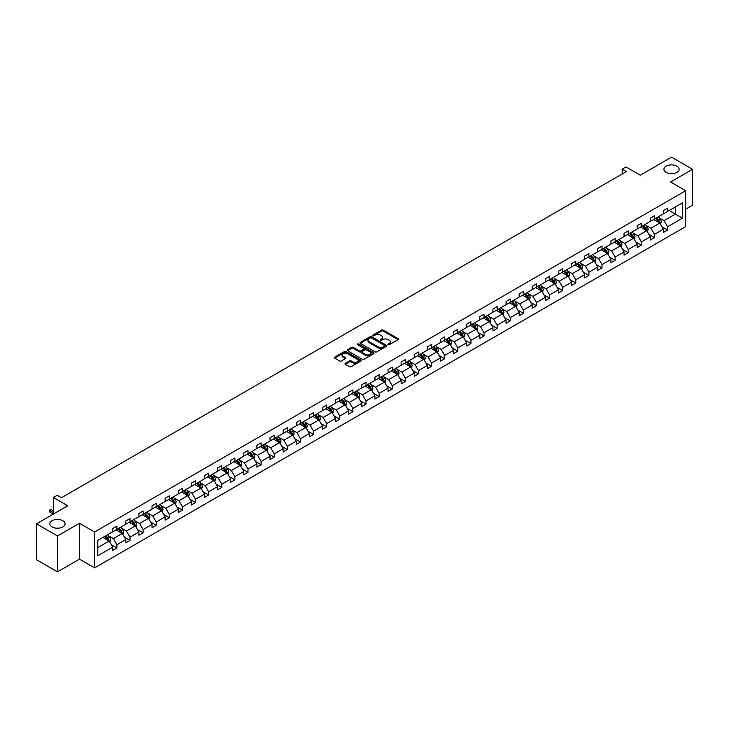 <?xml version="1.0" encoding="UTF-8"?>
<svg xmlns="http://www.w3.org/2000/svg" width="729" height="729" viewBox="0 0 729 729"><rect width="100%" height="100%" fill="white"/><g stroke="black" fill="none" stroke-linecap="round" stroke-linejoin="round"><path stroke-width="1.09" d="M62.84 520.706A7.609 4.392 0 0 0 54.547 519.75A7.609 4.392 0 0 0 49.854 523.814A7.609 4.392 0 0 0 52.087 526.921A7.609 4.392 0 0 0 60.37 527.869A7.609 4.392 0 0 0 65.072 523.814A7.609 4.392 0 0 0 62.84 520.706M676.913 166.176A7.609 4.392 0 0 0 668.63 165.219A7.609 4.392 0 0 0 663.928 169.283A7.609 4.392 0 0 0 666.16 172.381A7.609 4.392 0 0 0 674.453 173.338A7.609 4.392 0 0 0 679.146 169.283A7.609 4.392 0 0 0 676.913 166.176M388.138 344.662A0.82 0.474 0 0 0 389.295 344.662L398.061 339.605A1.166 0.674 0 0 0 398.408 339.131A1.166 0.674 0 0 0 398.061 338.657L383.208 330.082A1.166 0.674 0 0 0 381.559 330.082L372.792 335.14A0.82 0.474 0 0 0 373.95 335.805L375.089 335.149A3.736 2.16 0 0 1 380.365 335.149L381.604 335.869A3.736 2.16 0 0 1 382.698 337.39A3.736 2.16 0 0 1 381.604 338.912L380.465 339.568A0.82 0.474 0 0 0 381.622 340.233L382.761 339.586A3.736 2.16 0 0 1 388.038 339.586L389.277 340.297A3.736 2.16 0 0 1 390.37 341.819A3.736 2.16 0 0 1 389.277 343.341L388.138 343.997A0.82 0.474 0 0 0 388.138 344.662L388.138 343.997M685.697 209.141L692.55 205.186L692.55 169.283L671.537 157.145L640.272 175.197L625.983 166.95L622.156 169.155L622.156 174.012M57.463 571.855L79.443 559.161L79.443 523.249L57.463 535.943L57.463 571.855L36.45 559.717L36.45 523.814L67.715 505.762L53.427 497.506L53.427 514.009M57.463 535.943L36.45 523.814M345.346 363.324A1.166 0.674 0 0 0 344.999 363.798A1.166 0.674 0 0 0 345.346 364.281L349.51 366.687A1.166 0.674 0 0 0 351.159 366.687L360.891 361.065A1.166 0.674 0 0 0 361.238 360.591A1.166 0.674 0 0 0 360.891 360.108L346.047 351.542A1.166 0.674 0 0 0 344.398 351.542L334.657 357.155A1.166 0.674 0 0 0 334.319 357.638A1.166 0.674 0 0 0 334.657 358.112L339.696 361.019A1.166 0.674 0 0 0 341.345 361.019L345.51 358.613A1.166 0.674 0 0 0 345.847 358.13A1.166 0.674 0 0 0 345.51 357.657L343.013 356.217A3.126 1.804 0 0 1 342.101 354.941A3.126 1.804 0 0 1 344.024 353.283A3.126 1.804 0 0 1 347.423 353.665L357.201 359.315A3.126 1.804 0 0 1 358.121 360.591A3.126 1.804 0 0 1 356.189 362.249A3.126 1.804 0 0 1 352.79 361.857L351.159 360.919A1.166 0.674 0 0 0 349.51 360.919L345.346 363.324L345.346 364.281L349.51 361.894L349.51 360.919M53.427 497.506L57.254 495.301L61.455 497.725L626.357 171.579L622.156 169.155M79.443 523.249L94.57 531.988L685.697 190.706L685.697 226.61L94.57 567.9L94.57 531.988M692.55 169.283L670.571 181.968L685.697 190.706M375.171 351.87A1.166 0.674 0 0 0 376.82 351.87L386.552 346.248A1.166 0.674 0 0 0 386.899 345.774A1.166 0.674 0 0 0 386.552 345.3L371.708 336.725A1.166 0.674 0 0 0 370.05 336.725L360.317 342.348A1.166 0.674 0 0 0 359.98 342.821A1.166 0.674 0 0 0 360.317 343.295L375.171 351.87M357.802 344.844A0.82 0.474 0 0 1 358.632 344.963L373.713 353.665L363.99 359.279A1.166 0.674 0 0 1 362.34 359.279L347.487 350.704L351.651 348.316L351.651 347.35L347.487 349.747A1.166 0.674 0 0 0 347.15 350.23A1.166 0.674 0 0 0 347.487 350.704L347.487 349.747M351.651 348.316A1.166 0.674 0 0 1 353.31 348.316L353.31 347.35A1.166 0.674 0 0 0 351.651 347.35M353.31 347.35L359.324 350.822A1.166 0.674 0 0 0 360.983 350.822L363.744 349.227A1.166 0.674 0 0 0 364.081 348.754A1.166 0.674 0 0 0 363.744 348.271L357.474 344.653A0.82 0.474 0 0 1 358.632 343.988L373.722 352.708A1.166 0.674 0 0 1 374.068 353.182A1.166 0.674 0 0 1 373.722 353.656L373.722 352.708M97.804 540.408L112.685 531.815L112.685 528.571L116.886 526.138L116.886 529.391L125.798 524.251L125.798 520.998L129.999 518.574L129.999 521.818L138.911 516.679L138.911 513.426L143.112 511.002L143.112 514.255L152.024 509.106L152.024 505.853L156.225 503.429L156.225 506.682L165.128 501.534L165.128 498.29L169.338 495.857L169.338 499.11L178.24 493.97L178.24 490.717L182.45 488.293L182.45 491.537L191.353 486.398L191.353 483.145L195.554 480.721L195.554 483.974L204.466 478.825L204.466 475.572L208.667 473.148L208.667 476.401L217.579 471.262L217.579 468.009L221.78 465.576L221.78 468.829L230.692 463.69L230.692 460.436L234.893 458.012L234.893 461.266L243.805 456.117L243.805 452.864L248.006 450.44L248.006 453.693L256.918 448.545L256.918 445.301L261.119 442.868L261.119 446.121L270.031 440.981L270.031 437.728L274.232 435.304L274.232 438.548L283.134 433.409L283.134 430.156L287.344 427.732L287.344 430.985L296.247 425.836L296.247 422.583L300.457 420.159L300.457 423.412L309.36 418.264L309.36 415.02L313.561 412.587L313.561 415.84L322.473 410.7L322.473 407.447L326.674 405.023L326.674 408.267L335.586 403.128L335.586 399.875L339.787 397.451L339.787 400.704L348.699 395.555L348.699 392.302L352.9 389.878L352.9 393.131L361.812 387.983L361.812 384.739L366.013 382.306L366.013 385.559L374.925 380.42L374.925 377.166L379.126 374.742L379.126 377.987L388.038 372.847L388.038 369.594L392.238 367.17L392.238 370.423L401.15 365.275L401.15 362.021L405.351 359.597L405.351 362.851L414.254 357.702L414.254 354.458L418.464 352.025L418.464 355.278L427.367 350.139L427.367 346.886L431.568 344.462L431.568 347.706L440.48 342.566L440.48 339.313L444.681 336.889L444.681 340.142L453.593 334.994L453.593 331.741L457.794 329.317L457.794 332.57L466.706 327.43L466.706 324.177L470.907 321.744L470.907 324.997L479.819 319.858L479.819 316.605L484.02 314.181L484.02 317.434L492.932 312.285L492.932 309.032L497.132 306.608L497.132 309.861L506.044 304.713L506.044 301.46L510.245 299.036L510.245 302.289L519.157 297.15L519.157 293.896L523.358 291.463L523.358 294.716L532.261 289.577L532.261 286.324L536.471 283.9L536.471 287.153L545.374 282.005L545.374 278.751L549.584 276.327L549.584 279.581L558.487 274.432L558.487 271.188L562.688 268.755L562.688 272.008L571.6 266.869L571.6 263.616L575.801 261.192L575.801 264.436L584.713 259.296L584.713 256.043L588.914 253.619L588.914 256.872L597.826 251.724L597.826 248.471L602.026 246.047L602.026 249.3L610.938 244.151L610.938 240.907L615.139 238.474L615.139 241.727L624.051 236.588L624.051 233.335L628.252 230.911L628.252 234.155L637.164 229.015L637.164 225.762L641.365 223.338L641.365 226.591L650.268 221.443L650.268 218.19L654.478 215.766L654.478 219.019L663.381 213.87L663.381 210.626L667.591 208.193L667.591 211.446L682.462 202.862L682.462 218.19L667.591 226.783L667.591 230.036L663.381 232.46L663.381 229.207L654.478 234.355L654.478 237.608L650.268 240.032L650.268 236.779L641.365 241.919L641.365 245.172L637.164 247.605L637.164 244.352L628.252 249.491L628.252 252.744L624.051 255.168L624.051 251.915L615.139 257.064L615.139 260.317L610.938 262.741L610.938 259.488L602.026 264.636L602.026 267.88L597.826 270.313L597.826 267.06L588.914 272.199L588.914 275.453L584.713 277.877L584.713 274.633L575.801 279.772L575.801 283.025L571.6 285.449L571.6 282.196L562.688 287.344L562.688 290.598L558.487 293.022L558.487 289.768L549.584 294.917L549.584 298.161L545.374 300.594L545.374 297.341L536.471 302.48L536.471 305.733L532.261 308.157L532.261 304.913L523.358 310.053L523.358 313.306L519.157 315.73L519.157 312.477L510.245 317.625L510.245 320.878L506.044 323.302L506.044 320.049L497.132 325.198L497.132 328.442L492.932 330.875L492.932 327.622L484.02 332.761L484.02 336.014L479.819 338.438L479.819 335.194L470.907 340.334L470.907 343.587L466.706 346.011L466.706 342.758L457.794 347.906L457.794 351.159L453.593 353.583L453.593 350.33L444.681 355.479L444.681 358.723L440.48 361.156L440.48 357.903L431.568 363.042L431.568 366.295L427.367 368.719L427.367 365.475L418.464 370.614L418.464 373.868L414.254 376.292L414.254 373.038L405.351 378.187L405.351 381.44L401.15 383.864L401.15 380.611L392.238 385.75L392.238 389.004L388.038 391.437L388.038 388.183L379.126 393.323L379.126 396.576L374.925 399L374.925 395.747L366.013 400.895L366.013 404.148L361.812 406.572L361.812 403.319L352.9 408.468L352.9 411.712L348.699 414.145L348.699 410.892L339.787 416.031L339.787 419.284L335.586 421.708L335.586 418.464L326.674 423.604L326.674 426.857L322.473 429.281L322.473 426.028L313.561 431.176L313.561 434.429L309.36 436.853L309.36 433.6L300.457 438.749L300.457 441.993L296.247 444.426L296.247 441.173L287.344 446.312L287.344 449.565L283.134 451.989L283.134 448.745L274.232 453.885L274.232 457.138L270.031 459.562L270.031 456.308L261.119 461.457L261.119 464.71L256.918 467.134L256.918 463.881L248.006 469.029L248.006 472.274L243.805 474.707L243.805 471.453L234.893 476.593L234.893 479.846L230.692 482.27L230.692 479.026L221.78 484.165L221.78 487.419L217.579 489.842L217.579 486.589L208.667 491.738L208.667 494.991L204.466 497.415L204.466 494.162L195.554 499.31L195.554 502.554L191.353 504.987L191.353 501.734L182.45 506.874L182.45 510.127L178.24 512.551L178.24 509.307L169.338 514.446L169.338 517.699L165.128 520.123L165.128 516.87L156.225 522.019L156.225 525.272L152.024 527.696L152.024 524.443L143.112 529.582L143.112 532.835L138.911 535.268L138.911 532.015L129.999 537.155L129.999 540.408L125.798 542.832L125.798 539.578L116.886 544.727L116.886 547.98L112.685 550.404L112.685 547.151L97.804 555.744L97.804 540.408M116.048 529.874L122.262 533.464L113.36 538.613L108.493 535.806M113.36 538.613L116.886 544.727M122.262 533.464L125.798 539.578M112.685 531.04L113.36 531.432L116.886 529.391M129.161 522.31L135.375 525.901L126.472 531.04L121.606 528.233M126.472 531.04L129.999 537.155M135.375 525.901L138.911 532.015M125.798 523.468L126.472 523.859L129.999 521.818M142.273 514.738L148.488 518.328L139.576 523.468L134.719 520.661M139.576 523.468L143.112 529.582M148.488 518.328L152.024 524.443M138.911 515.904L139.576 516.287L143.112 514.255M155.377 507.165L161.601 510.756L152.689 515.904L147.823 513.098M152.689 515.904L156.225 522.019M161.601 510.756L165.128 516.87M152.024 508.332L152.689 508.724L156.225 506.682M168.49 499.593L174.714 503.192L165.802 508.332L160.936 505.525M165.802 508.332L169.338 514.446M174.714 503.192L178.24 509.307M165.128 500.759L165.802 501.151L169.338 499.11M181.603 492.029L187.827 495.62L178.915 500.759L174.049 497.953M178.915 500.759L182.45 506.874M187.827 495.62L191.353 501.734M178.24 493.196L178.915 493.579L182.45 491.537M194.716 484.457L200.94 488.047L192.028 493.196L187.162 490.38M192.028 493.196L195.554 499.31M200.94 488.047L204.466 494.162M191.353 485.623L192.028 486.006L195.554 483.974M207.829 476.884L214.053 480.475L205.141 485.623L200.275 482.817M205.141 485.623L208.667 491.738M214.053 480.475L217.579 486.589M204.466 478.051L205.141 478.443L208.667 476.401M220.942 469.321L227.166 472.911L218.253 478.051L213.387 475.244M218.253 478.051L221.78 484.165M227.166 472.911L230.692 479.026M217.579 470.478L218.253 470.87L221.78 468.829M234.055 461.749L240.269 465.339L231.366 470.478L226.5 467.672M231.366 470.478L234.893 476.593M240.269 465.339L243.805 471.453M230.692 462.915L231.366 463.298L234.893 461.266M247.167 454.176L253.382 457.766L244.479 462.915L239.613 460.099M244.479 462.915L248.006 469.029M253.382 457.766L256.918 463.881M243.805 455.343L244.479 455.725L248.006 453.693M260.28 446.604L266.495 450.194L257.583 455.343L252.726 452.536M257.583 455.343L261.119 461.457M266.495 450.194L270.031 456.308M256.918 447.77L257.583 448.162L261.119 446.121M273.393 439.04L279.608 442.631L270.696 447.77L265.839 444.963M270.696 447.77L274.232 453.885M279.608 442.631L283.134 448.745M270.031 440.198L270.696 440.589L274.232 438.548M286.497 431.468L292.721 435.058L283.809 440.198L278.943 437.391M283.809 440.198L287.344 446.312M292.721 435.058L296.247 441.173M283.134 432.634L283.809 433.017L287.344 430.985M299.61 423.895L305.834 427.486L296.922 432.634L292.056 429.818M296.922 432.634L300.457 438.749M305.834 427.486L309.36 433.6M296.247 425.062L296.922 425.444L300.457 423.412M312.723 416.323L318.947 419.913L310.035 425.062L305.169 422.255M310.035 425.062L313.561 431.176M318.947 419.913L322.473 426.028M309.36 417.489L310.035 417.881L313.561 415.84M325.836 408.759L332.059 412.35L323.147 417.489L318.281 414.683M323.147 417.489L326.674 423.604M332.059 412.35L335.586 418.464M322.473 409.917L323.147 410.309L326.674 408.267M338.949 401.187L345.172 404.777L336.26 409.917L331.394 407.11M336.26 409.917L339.787 416.031M345.172 404.777L348.699 410.892M335.586 402.353L336.26 402.736L339.787 400.704M352.061 393.614L358.276 397.205L349.373 402.353L344.507 399.538M349.373 402.353L352.9 408.468M358.276 397.205L361.812 403.319M348.699 394.781L349.373 395.173L352.9 393.131M365.174 386.042L371.389 389.632L362.486 394.781L357.62 391.974M362.486 394.781L366.013 400.895M371.389 389.632L374.925 395.747M361.812 387.208L362.486 387.6L366.013 385.559M378.287 378.479L384.502 382.069L375.599 387.208L370.733 384.402M375.599 387.208L379.126 393.323M384.502 382.069L388.038 388.183M374.925 379.636L375.599 380.028L379.126 377.987M391.4 370.906L397.615 374.496L388.703 379.636L383.846 376.829M388.703 379.636L392.238 385.75M397.615 374.496L401.15 380.611M388.038 372.072L388.703 372.455L392.238 370.423M404.504 363.334L410.728 366.924L401.816 372.072L396.95 369.266M401.816 372.072L405.351 378.187M410.728 366.924L414.254 373.038M401.15 364.5L401.816 364.892L405.351 362.851M417.617 355.761L423.841 359.361L414.929 364.5L410.062 361.693M414.929 364.5L418.464 370.614M423.841 359.361L427.367 365.475M414.254 356.928L414.929 357.319L418.464 355.278M430.73 348.198L436.953 351.788L428.041 356.928L423.175 354.121M428.041 356.928L431.568 363.042M436.953 351.788L440.48 357.903M427.367 349.364L428.041 349.747L431.568 347.706M443.843 340.625L450.066 344.216L441.154 349.364L436.288 346.548M441.154 349.364L444.681 355.479M450.066 344.216L453.593 350.33M440.48 341.792L441.154 342.174L444.681 340.142M456.955 333.053L463.179 336.643L454.267 341.792L449.401 338.985M454.267 341.792L457.794 347.906M463.179 336.643L466.706 342.758M453.593 334.219L454.267 334.611L457.794 332.57M470.068 325.489L476.283 329.08L467.38 334.219L462.514 331.413M467.38 334.219L470.907 340.334M476.283 329.08L479.819 335.194M466.706 326.647L467.38 327.039L470.907 324.997M483.181 317.917L489.396 321.507L480.493 326.647L475.627 323.84M480.493 326.647L484.02 332.761M489.396 321.507L492.932 327.622M479.819 319.083L480.493 319.466L484.02 317.434M496.294 310.344L502.509 313.935L493.606 319.083L488.74 316.268M493.606 319.083L497.132 325.198M502.509 313.935L506.044 320.049M492.932 311.511L493.606 311.894L497.132 309.861M509.407 302.772L515.622 306.362L506.71 311.511L501.853 308.704M506.71 311.511L510.245 317.625M515.622 306.362L519.157 312.477M506.044 303.938L506.71 304.33L510.245 302.289M522.511 295.209L528.735 298.799L519.823 303.938L514.956 301.132M519.823 303.938L523.358 310.053M528.735 298.799L532.261 304.913M519.157 296.366L519.823 296.758L523.358 294.716M535.624 287.636L541.847 291.226L532.935 296.366L528.069 293.559M532.935 296.366L536.471 302.48M541.847 291.226L545.374 297.341M532.261 288.802L532.935 289.185L536.471 287.153M548.737 280.064L554.96 283.654L546.048 288.802L541.182 285.987M546.048 288.802L549.584 294.917M554.96 283.654L558.487 289.768M545.374 281.23L546.048 281.613L549.584 279.581M561.849 272.491L568.073 276.081L559.161 281.23L554.295 278.423M559.161 281.23L562.688 287.344M568.073 276.081L571.6 282.196M558.487 273.657L559.161 274.049L562.688 272.008M574.962 264.928L581.186 268.518L572.274 273.657L567.408 270.851M572.274 273.657L575.801 279.772M581.186 268.518L584.713 274.633M571.6 266.085L572.274 266.477L575.801 264.436M588.075 257.355L594.299 260.946L585.387 266.085L580.521 263.278M585.387 266.085L588.914 272.199M594.299 260.946L597.826 267.06M584.713 258.522L585.387 258.904L588.914 256.872M601.188 249.783L607.403 253.373L598.5 258.522L593.634 255.706M598.5 258.522L602.026 264.636M607.403 253.373L610.938 259.488M597.826 250.949L598.5 251.341L602.026 249.3M614.301 242.21L620.516 245.801L611.613 250.949L606.747 248.142M611.613 250.949L615.139 257.064M620.516 245.801L624.051 251.915M610.938 243.377L611.613 243.768L615.139 241.727M627.414 234.647L633.629 238.237L624.717 243.377L619.86 240.57M624.717 243.377L628.252 249.491M633.629 238.237L637.164 244.352M624.051 235.804L624.717 236.196L628.252 234.155M640.527 227.074L646.741 230.665L637.829 235.804L632.972 232.998M637.829 235.804L641.365 241.919M646.741 230.665L650.268 236.779M637.164 228.241L637.829 228.624L641.365 226.591M653.631 219.502L659.854 223.092L650.942 228.241L646.076 225.434M650.942 228.241L654.478 234.355M659.854 223.092L663.381 229.207M650.268 220.668L650.942 221.06L654.478 219.019M669.186 210.526L675.4 214.116L664.055 220.668L659.189 217.862M664.055 220.668L667.591 226.783M682.462 218.19L675.4 214.116L675.4 206.936L682.462 202.862M79.443 559.161L94.57 567.9M663.381 213.096L664.055 213.488L667.591 211.446M97.804 547.588L109.15 541.036L102.935 537.446M109.15 541.036L112.685 547.151M661.996 226.81L667.591 230.036M648.883 234.373L654.478 237.608M635.77 241.946L641.365 245.172M622.666 249.518L628.252 252.744M609.553 257.091L615.139 260.317M596.44 264.654L602.026 267.88M583.328 272.227L588.914 275.453M570.215 279.799L575.801 283.025M557.102 287.372L562.688 290.598M543.989 294.935L549.584 298.161M530.876 302.508L536.471 305.733M517.763 310.08L523.358 313.306M504.65 317.653L510.245 320.878M491.546 325.216L497.132 328.442M478.434 332.788L484.02 336.014M465.321 340.361L470.907 343.587M452.208 347.924L457.794 351.159M439.095 355.497L444.681 358.723M425.982 363.069L431.568 366.295M412.869 370.642L418.464 373.868M399.756 378.205L405.351 381.44M386.643 385.778L392.238 389.004M373.54 393.35L379.126 396.576M360.427 400.923L366.013 404.148M347.314 408.486L352.9 411.712M334.201 416.059L339.787 419.284M321.088 423.631L326.674 426.857M307.975 431.204L313.561 434.429M294.862 438.767L300.457 441.993M281.749 446.339L287.344 449.565M268.637 453.912L274.232 457.138M255.533 461.484L261.119 464.71M242.42 469.048L248.006 472.274M229.307 476.62L234.893 479.846M216.194 484.193L221.78 487.419M203.081 491.756L208.667 494.991M189.968 499.329L195.554 502.554M176.855 506.901L182.45 510.127M163.743 514.474L169.338 517.699M150.63 522.037L156.225 525.272M137.517 529.609L143.112 532.835M124.413 537.182L129.999 540.408M111.3 544.754L116.886 547.98M388.466 344.781L389.277 344.316A3.736 2.16 0 0 0 390.37 342.794L390.37 341.819M382.698 337.39L382.698 338.365A3.736 2.16 0 0 1 381.604 339.887L380.793 340.352M398.043 339.614L383.208 331.048A1.166 0.674 0 0 0 381.559 331.048L373.12 335.923M386.534 346.257L371.708 337.691A1.166 0.674 0 0 0 370.05 337.691L360.336 343.304M384.493 346.111A0.82 0.474 0 0 0 384.493 345.437L371.453 337.919A0.82 0.474 0 0 0 370.305 337.919L369.102 338.602A3.736 2.16 0 0 0 368.008 340.133A3.736 2.16 0 0 0 369.102 341.655L378.014 346.794A3.736 2.16 0 0 0 383.299 346.794L384.493 346.111L384.493 347.077A0.82 0.474 0 0 0 384.73 346.749L384.73 345.774M368.008 340.133L368.008 341.099A3.736 2.16 0 0 0 369.102 342.621L369.102 341.655M384.493 347.077L383.299 347.769A3.736 2.16 0 0 1 378.014 347.769L369.102 342.621M353.31 348.316L359.324 351.797A1.166 0.674 0 0 0 360.983 351.797L363.744 350.193A1.166 0.674 0 0 0 364.081 349.72L364.081 348.754M365.575 354.431A3.126 1.804 0 0 0 368.983 354.823A3.126 1.804 0 0 0 370.906 353.155A3.126 1.804 0 0 0 369.995 351.879L366.55 349.893A1.166 0.674 0 0 0 364.901 349.893L362.131 351.487A1.166 0.674 0 0 0 361.794 351.97A1.166 0.674 0 0 0 362.131 352.444L365.575 354.431L365.575 355.406A3.126 1.804 0 0 0 368.983 355.788A3.126 1.804 0 0 0 370.906 354.13L370.906 353.155M361.794 351.97L361.794 352.936A1.166 0.674 0 0 0 362.131 353.41L362.131 352.444M365.575 355.406L362.131 353.41M358.121 360.591L358.121 361.557A3.126 1.804 0 0 1 356.189 363.224A3.126 1.804 0 0 1 352.79 362.832L351.159 361.894A1.166 0.674 0 0 0 349.51 361.894M342.101 354.941L342.101 355.916A3.126 1.804 0 0 0 343.013 357.192L343.013 356.217M345.51 357.657L345.51 358.613L343.013 357.192M360.891 360.108L360.891 361.065L346.047 352.508A1.166 0.674 0 0 0 344.398 352.508L334.675 358.121L334.657 357.155M660.492 224.204L661.267 221.971A3.153 1.823 -120 0 0 660.264 219.283L658.378 216.768M654.988 220.286L654.168 219.192M658.56 222.682L659.563 222.099A3.153 1.823 -120 0 0 658.661 220.213L656.774 217.689M655.991 218.144L658.068 220.914A1.604 0.929 60 0 1 658.36 221.406L659.563 222.099M655.772 218.272L657.658 220.787A3.153 1.823 60 0 1 658.442 222.281M647.379 231.767L648.154 229.535A3.153 1.823 -120 0 0 647.152 226.856L645.265 224.341M641.875 227.858L641.055 226.765M645.447 230.255L646.45 229.671A3.153 1.823 -120 0 0 645.548 227.776L643.661 225.261M642.878 225.717L644.955 228.487A1.604 0.929 60 0 1 645.247 228.979L646.45 229.671M642.659 225.844L644.545 228.359A3.153 1.823 60 0 1 645.329 229.845M634.266 239.34L635.041 237.107A3.153 1.823 -120 0 0 634.039 234.428L632.152 231.904M628.763 235.431L627.951 234.337M632.335 237.827L633.346 237.244A3.153 1.823 -120 0 0 632.444 235.349L630.549 232.833M629.765 233.289L631.843 236.059A1.604 0.929 60 0 1 632.134 236.542L633.346 237.244M629.546 233.408L631.432 235.932A3.153 1.823 60 0 1 632.216 237.417M621.154 246.912L621.928 244.68A3.153 1.823 -120 0 0 620.926 242.001L619.039 239.477M615.65 242.994L614.839 241.9M619.222 245.4L620.233 244.816A3.153 1.823 -120 0 0 619.331 242.921L617.445 240.397M616.652 240.852L618.73 243.632A1.604 0.929 60 0 1 619.021 244.115L620.233 244.816M616.433 240.98L618.32 243.504A3.153 1.823 60 0 1 619.103 244.99M608.05 254.485L608.815 252.252A3.153 1.823 -120 0 0 607.813 249.564L605.927 247.049M602.546 250.566L601.726 249.473M606.109 252.963L607.12 252.38A3.153 1.823 -120 0 0 606.218 250.484L604.332 247.969M603.539 248.425L605.617 251.195A1.604 0.929 60 0 1 605.908 251.687L607.12 252.38M603.32 248.553L605.207 251.068A3.153 1.823 60 0 1 605.99 252.562M594.937 262.048L595.702 259.816A3.153 1.823 -120 0 0 594.7 257.137L592.814 254.621M589.433 258.139L588.613 257.045M592.996 260.535L594.007 259.952A3.153 1.823 -120 0 0 593.105 258.057L591.219 255.542M590.426 255.997L592.504 258.768A1.604 0.929 60 0 1 592.795 259.251L594.007 259.952M590.208 256.125L592.094 258.64A3.153 1.823 60 0 1 592.877 260.125M581.824 269.621L582.599 267.388A3.153 1.823 -120 0 0 581.587 264.709L579.701 262.185M576.32 265.702L575.5 264.618M579.883 268.108L580.895 267.525A3.153 1.823 -120 0 0 579.992 265.629L578.106 263.114M577.313 263.57L579.391 266.34A1.604 0.929 60 0 1 579.683 266.823L580.895 267.525M577.095 263.688L578.981 266.213A3.153 1.823 60 0 1 579.765 267.698M568.711 277.193L569.486 274.961A3.153 1.823 -120 0 0 568.474 272.281L566.588 269.757M563.207 273.275L562.387 272.181M566.77 275.671L567.782 275.097A3.153 1.823 -120 0 0 566.88 273.202L564.993 270.678M564.2 271.133L566.278 273.904A1.604 0.929 60 0 1 566.57 274.396L567.782 275.097M563.982 271.261L565.868 273.785A3.153 1.823 60 0 1 566.661 275.27M555.598 284.766L556.373 282.533A3.153 1.823 -120 0 0 555.361 279.845L553.475 277.33M550.094 280.847L549.274 279.754M553.657 283.244L554.669 282.661A3.153 1.823 -120 0 0 553.767 280.765L551.88 278.25M551.097 278.706L553.165 281.476A1.604 0.929 60 0 1 553.457 281.968L554.669 282.661M550.869 278.833L552.764 281.348A3.153 1.823 60 0 1 553.548 282.843M542.485 292.329L543.26 290.096A3.153 1.823 -120 0 0 542.258 287.417L540.362 284.902M536.981 288.42L536.161 287.326M540.554 290.816L541.556 290.233A3.153 1.823 -120 0 0 540.654 288.338L538.767 285.823M537.984 286.278L540.061 289.048A1.604 0.929 60 0 1 540.353 289.531L541.556 290.233M537.765 286.406L539.651 288.921A3.153 1.823 60 0 1 540.435 290.406M529.372 299.901L530.147 297.669A3.153 1.823 -120 0 0 529.145 294.99L527.258 292.466M523.869 295.983L523.048 294.899M527.441 298.389L528.443 297.806A3.153 1.823 -120 0 0 527.541 295.91L525.655 293.386M524.871 293.842L526.949 296.621A1.604 0.929 60 0 1 527.24 297.104L528.443 297.806M524.652 293.969L526.538 296.493A3.153 1.823 60 0 1 527.322 297.979M516.26 307.474L517.034 305.241A3.153 1.823 -120 0 0 516.032 302.553L514.145 300.038M510.756 303.556L509.945 302.462M514.328 305.952L515.33 305.378A3.153 1.823 -120 0 0 514.437 303.483L512.542 300.959M511.758 301.414L513.836 304.184A1.604 0.929 60 0 1 514.127 304.676L515.33 305.378M511.539 301.542L513.426 304.066A3.153 1.823 60 0 1 514.209 305.551M503.147 315.046L503.921 312.814A3.153 1.823 -120 0 0 502.919 310.126L501.033 307.611M497.643 311.128L496.832 310.035M501.215 313.525L502.226 312.941A3.153 1.823 -120 0 0 501.324 311.046L499.438 308.531M498.645 308.987L500.723 311.757A1.604 0.929 60 0 1 501.014 312.249L502.226 312.941M498.426 309.114L500.313 311.629A3.153 1.823 60 0 1 501.096 313.124M490.034 322.61L490.808 320.377A3.153 1.823 -120 0 0 489.806 317.698L487.92 315.174M484.539 318.701L483.719 317.607M488.102 321.097L489.113 320.514A3.153 1.823 -120 0 0 488.211 318.619L486.325 316.104M485.532 316.559L487.61 319.329A1.604 0.929 60 0 1 487.901 319.812L489.113 320.514M485.314 316.687L487.2 319.202A3.153 1.823 60 0 1 487.983 320.687M476.93 330.182L477.695 327.95A3.153 1.823 -120 0 0 476.693 325.271L474.807 322.747M471.426 326.264L470.606 325.17M474.989 328.67L476.001 328.086A3.153 1.823 -120 0 0 475.098 326.191L473.212 323.667M472.419 324.123L474.497 326.902A1.604 0.929 60 0 1 474.789 327.385L476.001 328.086M472.201 324.25L474.087 326.774A3.153 1.823 60 0 1 474.871 328.26M463.817 337.755L464.592 335.522A3.153 1.823 -120 0 0 463.58 332.834L461.694 330.319M458.313 333.836L457.493 332.743M461.876 336.233L462.888 335.65A3.153 1.823 -120 0 0 461.986 333.764L460.099 331.239M459.306 331.695L461.384 334.465A1.604 0.929 60 0 1 461.676 334.957L462.888 335.65M459.088 331.823L460.974 334.338A3.153 1.823 60 0 1 461.758 335.832M450.704 345.318L451.479 343.086A3.153 1.823 -120 0 0 450.467 340.407L448.581 337.892M445.2 341.409L444.38 340.315M448.763 343.806L449.775 343.222A3.153 1.823 -120 0 0 448.873 341.327L446.986 338.812M446.194 339.267L448.271 342.038A1.604 0.929 60 0 1 448.563 342.53L449.775 343.222M445.975 339.395L447.861 341.91A3.153 1.823 60 0 1 448.654 343.395M437.591 352.891L438.366 350.658A3.153 1.823 -120 0 0 437.354 347.979L435.468 345.455M432.087 348.981L431.267 347.888M435.65 351.378L436.662 350.795A3.153 1.823 -120 0 0 435.76 348.899L433.873 346.384M433.081 346.84L435.158 349.61A1.604 0.929 60 0 1 435.45 350.093L436.662 350.795M432.862 346.968L434.748 349.483A3.153 1.823 60 0 1 435.541 350.968M424.478 360.463L425.253 358.231A3.153 1.823 -120 0 0 424.251 355.552L422.355 353.027M418.975 356.545L418.154 355.451M422.547 358.95L423.549 358.367A3.153 1.823 -120 0 0 422.647 356.472L420.761 353.948M419.977 354.403L422.045 357.183A1.604 0.929 60 0 1 422.337 357.666L423.549 358.367M419.758 354.531L421.644 357.055A3.153 1.823 60 0 1 422.428 358.54M411.366 368.036L412.14 365.803A3.153 1.823 -120 0 0 411.138 363.115L409.251 360.6M405.862 364.117L405.042 363.024M409.434 366.514L410.436 365.931A3.153 1.823 -120 0 0 409.534 364.044L407.648 361.52M406.864 361.976L408.942 364.746A1.604 0.929 60 0 1 409.233 365.238L410.436 365.931M406.645 362.103L408.532 364.618A3.153 1.823 60 0 1 409.315 366.113M398.253 375.599L399.027 373.366A3.153 1.823 -120 0 0 398.025 370.687L396.139 368.172M392.749 371.69L391.929 370.596M396.321 374.086L397.323 373.503A3.153 1.823 -120 0 0 396.421 371.608L394.535 369.093M393.751 369.548L395.829 372.319A1.604 0.929 60 0 1 396.12 372.811L397.323 373.503M393.532 369.676L395.419 372.191A3.153 1.823 60 0 1 396.202 373.676M385.14 383.172L385.914 380.939A3.153 1.823 -120 0 0 384.912 378.26L383.026 375.736M379.636 379.262L378.825 378.169M383.208 381.659L384.219 381.076A3.153 1.823 -120 0 0 383.317 379.18L381.431 376.665M380.638 377.121L382.716 379.891A1.604 0.929 60 0 1 383.007 380.374L384.219 381.076M380.42 377.239L382.306 379.763A3.153 1.823 60 0 1 383.089 381.249M372.027 390.744L372.801 388.511A3.153 1.823 -120 0 0 371.799 385.832L369.913 383.308M366.523 386.826L365.712 385.732M370.095 389.231L371.107 388.648A3.153 1.823 -120 0 0 370.204 386.753L368.318 384.229M367.525 384.684L369.603 387.464A1.604 0.929 60 0 1 369.895 387.946L371.107 388.648M367.307 384.812L369.193 387.336A3.153 1.823 60 0 1 369.977 388.821M358.923 398.316L359.689 396.084A3.153 1.823 -120 0 0 358.686 393.396L356.8 390.881M353.419 394.398L352.599 393.305M356.982 396.795L357.994 396.212A3.153 1.823 -120 0 0 357.092 394.316L355.205 391.801M354.412 392.257L356.49 395.027A1.604 0.929 60 0 1 356.782 395.519L357.994 396.212M354.194 392.384L356.08 394.899A3.153 1.823 60 0 1 356.864 396.394M345.81 405.88L346.576 403.647A3.153 1.823 -120 0 0 345.573 400.968L343.687 398.453M340.306 401.971L339.486 400.877M343.869 404.367L344.881 403.784A3.153 1.823 -120 0 0 343.979 401.889L342.092 399.374M341.3 399.829L343.377 402.599A1.604 0.929 60 0 1 343.669 403.091L344.881 403.784M341.081 399.957L342.967 402.472A3.153 1.823 60 0 1 343.751 403.957M332.697 413.452L333.472 411.22A3.153 1.823 -120 0 0 332.46 408.541L330.574 406.017M327.193 409.534L326.373 408.45M330.756 411.94L331.768 411.356A3.153 1.823 -120 0 0 330.866 409.461L328.979 406.946M328.187 407.402L330.264 410.172A1.604 0.929 60 0 1 330.556 410.655L331.768 411.356M327.968 407.52L329.854 410.044A3.153 1.823 60 0 1 330.638 411.53M319.584 421.025L320.359 418.792A3.153 1.823 -120 0 0 319.348 416.113L317.461 413.589M314.081 417.106L313.26 416.013M317.644 419.512L318.655 418.929A3.153 1.823 -120 0 0 317.753 417.034L315.867 414.509M315.074 414.965L317.151 417.735A1.604 0.929 60 0 1 317.443 418.227L318.655 418.929M314.855 415.093L316.741 417.617A3.153 1.823 60 0 1 317.534 419.102M306.472 428.597L307.246 426.365A3.153 1.823 -120 0 0 306.235 423.677L304.348 421.162M300.968 424.679L300.148 423.585M304.531 427.076L305.542 426.492A3.153 1.823 -120 0 0 304.64 424.597L302.754 422.082M301.97 422.538L304.039 425.308A1.604 0.929 60 0 1 304.33 425.8L305.542 426.492M301.742 422.665L303.638 425.18A3.153 1.823 60 0 1 304.421 426.675M293.359 436.161L294.133 433.928A3.153 1.823 -120 0 0 293.131 431.249L291.245 428.734M287.855 432.251L287.035 431.158M291.427 434.648L292.429 434.065A3.153 1.823 -120 0 0 291.527 432.169L289.641 429.654M288.857 430.11L290.935 432.88A1.604 0.929 60 0 1 291.226 433.363L292.429 434.065M288.638 430.238L290.525 432.753A3.153 1.823 60 0 1 291.308 434.238M280.246 443.733L281.02 441.501A3.153 1.823 -120 0 0 280.018 438.822L278.132 436.297M274.742 439.815L273.922 438.73M278.314 442.221L279.316 441.637A3.153 1.823 -120 0 0 278.414 439.742L276.528 437.218M275.744 437.673L277.822 440.453A1.604 0.929 60 0 1 278.113 440.936L279.316 441.637M275.526 437.801L277.412 440.325A3.153 1.823 60 0 1 278.196 441.81M267.133 451.306L267.908 449.073A3.153 1.823 -120 0 0 266.905 446.385L265.019 443.87M261.629 447.387L260.818 446.294M265.201 449.784L266.203 449.21A3.153 1.823 -120 0 0 265.31 447.314L263.415 444.79M262.631 445.246L264.709 448.016A1.604 0.929 60 0 1 265.001 448.508L266.203 449.21M262.413 445.373L264.299 447.898A3.153 1.823 60 0 1 265.083 449.383M254.02 458.878L254.795 456.646A3.153 1.823 -120 0 0 253.792 453.957L251.906 451.442M248.516 454.96L247.705 453.866M252.088 457.356L253.1 456.773A3.153 1.823 -120 0 0 252.198 454.878L250.311 452.363M249.518 452.818L251.596 455.589A1.604 0.929 60 0 1 251.888 456.081L253.1 456.773M249.3 452.946L251.186 455.461A3.153 1.823 60 0 1 251.97 456.955M240.916 466.442L241.682 464.209A3.153 1.823 -120 0 0 240.679 461.53L238.793 459.015M235.412 462.532L234.592 461.439M238.975 464.929L239.987 464.346A3.153 1.823 -120 0 0 239.085 462.45L237.198 459.935M236.406 460.391L238.483 463.161A1.604 0.929 60 0 1 238.775 463.644L239.987 464.346M236.187 460.518L238.073 463.033A3.153 1.823 60 0 1 238.857 464.519M227.803 474.014L228.569 471.781A3.153 1.823 -120 0 0 227.566 469.102L225.68 466.578M222.299 470.096L221.479 469.011M225.862 472.501L226.874 471.918A3.153 1.823 -120 0 0 225.972 470.023L224.085 467.499M223.293 467.954L225.37 470.734A1.604 0.929 60 0 1 225.662 471.216L226.874 471.918M223.074 468.082L224.96 470.606A3.153 1.823 60 0 1 225.744 472.091M214.69 481.587L215.465 479.354A3.153 1.823 -120 0 0 214.454 476.666L212.567 474.151M209.187 477.668L208.366 476.575M212.75 480.065L213.761 479.491A3.153 1.823 -120 0 0 212.859 477.595L210.973 475.071M210.18 475.527L212.257 478.297A1.604 0.929 60 0 1 212.549 478.789L213.761 479.491M209.961 475.654L211.847 478.169A3.153 1.823 60 0 1 212.631 479.664M201.578 489.15L202.352 486.917A3.153 1.823 -120 0 0 201.341 484.238L199.454 481.723M196.074 485.241L195.254 484.147M199.637 487.637L200.648 487.054A3.153 1.823 -120 0 0 199.746 485.159L197.86 482.644M197.067 483.099L199.145 485.869A1.604 0.929 60 0 1 199.436 486.361L200.648 487.054M196.848 483.227L198.735 485.742A3.153 1.823 60 0 1 199.527 487.227M188.465 496.722L189.239 494.49A3.153 1.823 -120 0 0 188.228 491.811L186.342 489.287M182.961 492.813L182.141 491.72M186.524 495.21L187.535 494.626A3.153 1.823 -120 0 0 186.633 492.731L184.747 490.216M183.963 490.672L186.032 493.442A1.604 0.929 60 0 1 186.323 493.925L187.535 494.626M183.735 490.799L185.631 493.314A3.153 1.823 60 0 1 186.414 494.8M175.352 504.295L176.126 502.062A3.153 1.823 -120 0 0 175.124 499.383L173.229 496.859M169.848 500.376L169.028 499.283M173.42 502.782L174.422 502.199A3.153 1.823 -120 0 0 173.52 500.304L171.634 497.779M170.85 498.235L172.928 501.014A1.604 0.929 60 0 1 173.22 501.497L174.422 502.199M170.632 498.363L172.518 500.887A3.153 1.823 60 0 1 173.302 502.372M162.239 511.867L163.014 509.635A3.153 1.823 -120 0 0 162.011 506.947L160.125 504.432M156.735 507.949L155.915 506.855M160.307 510.346L161.309 509.762A3.153 1.823 -120 0 0 160.407 507.876L158.521 505.352M157.737 505.808L159.815 508.578A1.604 0.929 60 0 1 160.107 509.07L161.309 509.762M157.519 505.935L159.405 508.45A3.153 1.823 60 0 1 160.189 509.945M149.126 519.431L149.901 517.198A3.153 1.823 -120 0 0 148.898 514.519L147.012 512.004M143.622 515.521L142.802 514.428M147.194 517.918L148.197 517.335A3.153 1.823 -120 0 0 147.304 515.439L145.408 512.924M144.624 513.38L146.702 516.15A1.604 0.929 60 0 1 146.994 516.642L148.197 517.335M144.406 513.508L146.292 516.023A3.153 1.823 60 0 1 147.076 517.508M136.013 527.003L136.788 524.771A3.153 1.823 -120 0 0 135.785 522.092L133.899 519.567M130.509 523.094L129.698 522M134.081 525.491L135.093 524.907A3.153 1.823 -120 0 0 134.191 523.012L132.304 520.497M131.512 520.953L133.589 523.723A1.604 0.929 60 0 1 133.881 524.206L135.093 524.907M131.293 521.071L133.179 523.595A3.153 1.823 60 0 1 133.963 525.08M122.9 534.576L123.675 532.343A3.153 1.823 -120 0 0 122.672 529.664L120.786 527.14M117.405 530.657L116.585 529.564M120.968 533.063L121.98 532.48A3.153 1.823 -120 0 0 121.078 530.584L119.192 528.06M118.399 528.516L120.476 531.295A1.604 0.929 60 0 1 120.768 531.778L121.98 532.48M118.18 528.643L120.066 531.168A3.153 1.823 60 0 1 120.85 532.653M109.797 542.148L110.562 539.916A3.153 1.823 -120 0 0 109.56 537.227L107.673 534.712M104.293 538.23L103.472 537.136M107.856 540.626L108.867 540.043A3.153 1.823 -120 0 0 107.965 538.148L106.079 535.633M105.286 536.088L107.363 538.859A1.604 0.929 60 0 1 107.655 539.351L108.867 540.043M105.067 536.216L106.953 538.731A3.153 1.823 60 0 1 107.737 540.225M49.964 512.305L49.208 510.118L51.477 509.68L49.964 510.555L49.964 512.305L53.171 514.155M49.208 510.118L53.427 512.551M51.477 509.68L53.427 510.81M389.277 344.316L389.277 343.341M380.465 340.233L380.465 339.568M381.604 339.887L381.604 338.912M372.792 335.805L372.792 335.14M381.559 331.048L381.559 330.082M383.208 331.048L383.208 330.082M398.061 339.605L398.061 338.657M360.317 343.295L360.317 342.348M370.05 337.691L370.05 336.725M371.708 337.691L371.708 336.725M386.552 346.248L386.552 345.3M378.014 347.769L378.014 346.794M383.299 347.769L383.299 346.794M359.324 351.797L359.324 350.822M360.983 351.797L360.983 350.822M363.744 350.193L363.744 349.227M358.632 344.963L358.632 343.988M351.159 361.894L351.159 360.919M352.79 362.832L352.79 361.857M344.398 352.508L344.398 351.542M346.047 352.508L346.047 351.542M659.627 222.965L661.249 222.026M658.661 220.213L660.264 219.283M656.756 221.306L657.658 220.787M646.514 230.537L648.136 229.599M645.548 227.776L647.152 226.856M643.643 228.879L644.545 228.359M633.401 238.101L635.023 237.171M632.444 235.349L634.039 234.428M630.539 236.451L631.432 235.932M620.288 245.673L621.91 244.744M619.331 242.921L620.926 242.001M617.427 244.015L618.32 243.504M607.184 253.245L608.797 252.307M606.218 250.484L607.813 249.564M604.314 251.587L605.207 251.068M594.071 260.818L595.684 259.879M593.105 258.057L594.7 257.137M591.201 259.159L592.094 258.64M580.958 268.381L582.571 267.452M579.992 265.629L581.587 264.709M578.088 266.732L578.981 266.213M567.845 275.954L569.458 275.024M566.88 273.202L568.474 272.281M564.975 274.295L565.868 273.785M554.733 283.526L556.345 282.588M553.767 280.765L555.361 279.845M551.862 281.868L552.764 281.348M541.62 291.099L543.242 290.16M540.654 288.338L542.258 287.417M538.749 289.44L539.651 288.921M528.507 298.662L530.129 297.733M527.541 295.91L529.145 294.99M525.636 297.013L526.538 296.493M515.394 306.235L517.016 305.296M514.437 303.483L516.032 302.553M512.533 304.576L513.426 304.066M502.281 313.807L503.903 312.869M501.324 311.046L502.919 310.126M499.42 312.149L500.313 311.629M489.168 321.371L490.79 320.441M488.211 318.619L489.806 317.698M486.307 319.721L487.2 319.202M476.064 328.943L477.677 328.014M475.098 326.191L476.693 325.271M473.194 327.294L474.087 326.774M462.951 336.516L464.564 335.577M461.986 333.764L463.58 332.834M460.081 334.857L460.974 334.338M449.839 344.088L451.451 343.149M448.873 341.327L450.467 340.407M446.968 342.43L447.861 341.91M436.726 351.651L438.339 350.722M435.76 348.899L437.354 347.979M433.855 350.002L434.748 349.483M423.613 359.224L425.235 358.294M422.647 356.472L424.251 355.552M420.742 357.565L421.644 357.055M410.5 366.796L412.122 365.858M409.534 364.044L411.138 363.115M407.629 365.138L408.532 364.618M397.387 374.369L399.009 373.43M396.421 371.608L398.025 370.687M394.526 372.71L395.419 372.191M384.274 381.932L385.896 381.003M383.317 379.18L384.912 378.26M381.413 380.283L382.306 379.763M371.161 389.505L372.783 388.575M370.204 386.753L371.799 385.832M368.3 387.846L369.193 387.336M358.057 397.077L359.67 396.139M357.092 394.316L358.686 393.396M355.187 395.419L356.08 394.899M344.945 404.65L346.557 403.711M343.979 401.889L345.573 400.968M342.074 402.991L342.967 402.472M331.832 412.213L333.445 411.284M330.866 409.461L332.46 408.541M328.961 410.564L329.854 410.044M318.719 419.786L320.332 418.856M317.753 417.034L319.348 416.113M315.848 418.127L316.741 417.617M305.606 427.358L307.228 426.419M304.64 424.597L306.235 423.677M302.735 425.7L303.638 425.18M292.493 434.931L294.115 433.992M291.527 432.169L293.131 431.249M289.623 433.272L290.525 432.753M279.38 442.494L281.002 441.564M278.414 439.742L280.018 438.822M276.51 440.845L277.412 440.325M266.267 450.066L267.889 449.128M265.31 447.314L266.905 446.385M263.406 448.408L264.299 447.898M253.154 457.639L254.776 456.7M252.198 454.878L253.792 453.957M250.293 455.98L251.186 455.461M240.051 465.202L241.663 464.273M239.085 462.45L240.679 461.53M237.18 463.553L238.073 463.033M226.938 472.775L228.551 471.845M225.972 470.023L227.566 469.102M224.067 471.125L224.96 470.606M213.825 480.347L215.438 479.409M212.859 477.595L214.454 476.666M210.954 478.689L211.847 478.169M200.712 487.92L202.325 486.981M199.746 485.159L201.341 484.238M197.841 486.261L198.735 485.742M187.599 495.483L189.212 494.554M186.633 492.731L188.228 491.811M184.729 493.834L185.631 493.314M174.486 503.056L176.108 502.126M173.52 500.304L175.124 499.383M171.616 501.397L172.518 500.887M161.373 510.628L162.995 509.689M160.407 507.876L162.011 506.947M158.503 508.97L159.405 508.45M148.26 518.201L149.882 517.262M147.304 515.439L148.898 514.519M145.399 516.542L146.292 516.023M135.147 525.764L136.77 524.834M134.191 523.012L135.785 522.092M132.286 524.115L133.179 523.595M122.035 533.336L123.657 532.407M121.078 530.584L122.672 529.664M119.173 531.678L120.066 531.168M108.931 540.909L110.544 539.97M107.965 538.148L109.56 537.227M106.06 539.25L106.953 538.731"/></g></svg>
